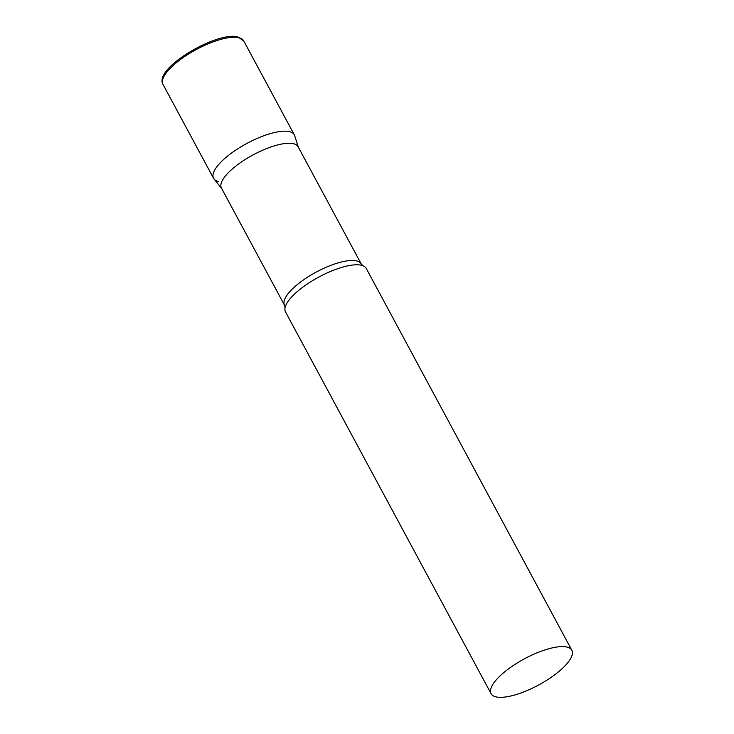 <?xml version="1.0" encoding="UTF-8"?>
<svg xmlns="http://www.w3.org/2000/svg" width="734" height="734" viewBox="0 0 734 734"><rect width="100%" height="100%" fill="white"/><g stroke="black" fill="none" stroke-linecap="round" stroke-linejoin="round"><path stroke-width="1.1" d="M218.457 181.472A45.847 14.9 -28.3 0 1 213.557 178.289A45.847 14.9 -28.3 0 1 239.917 147.433A45.847 14.9 -28.3 0 1 289.398 131.625A45.847 14.9 -28.3 0 1 294.297 134.817L243.725 40.893L237.825 36.92C217.594 30.993 153.296 68.143 162.985 84.373A45.847 14.9 -28.3 0 1 189.344 53.518A45.847 14.9 -28.3 0 1 238.825 37.709A45.847 14.9 -28.3 0 1 243.725 40.893M284.517 305.225A43.554 14.157 151.7 0 1 303.362 279.984A43.554 14.157 151.7 0 1 361.211 263.928L298.105 146.727A43.554 14.157 151.7 0 0 240.257 162.783A43.554 14.157 151.7 0 0 221.411 188.023L284.517 305.225L285.076 307.665M298.316 147.103L294.655 135.652A45.847 14.9 151.7 0 0 233.403 151.718A45.847 14.9 151.7 0 0 214.062 179.041L221.613 188.409M571.814 650.223L366.248 268.442A45.847 14.9 151.7 0 0 362.926 265.736A45.847 14.9 151.7 0 0 305.353 285.342A45.847 14.9 151.7 0 0 285.076 307.656A45.847 14.9 151.7 0 0 285.508 311.913L491.083 693.694A45.847 14.9 151.7 0 0 551.977 676.794A45.847 14.9 151.7 0 0 571.814 650.223A45.847 14.9 151.7 0 0 510.919 667.133A45.847 14.9 151.7 0 0 491.083 693.694M213.557 178.289L162.985 84.373M361.211 263.928L362.935 265.745"/></g></svg>
